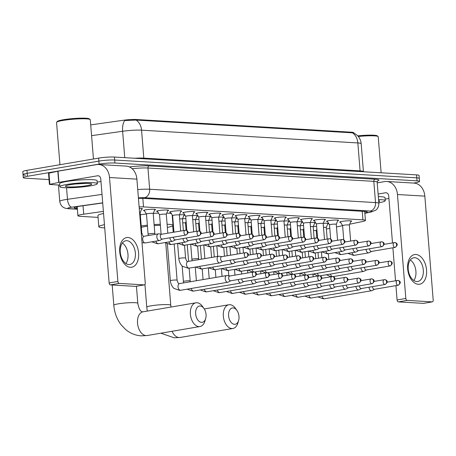 <?xml version="1.0" encoding="UTF-8"?>
<svg xmlns="http://www.w3.org/2000/svg" width="456" height="456" viewBox="0 0 456 456"><rect width="100%" height="100%" fill="white"/><g stroke="black" fill="none" stroke-linecap="round" stroke-linejoin="round"><path stroke-width="0.68" d="M340.626 222.385A6.019 0.673 -4.6 0 1 339.674 222.1A6.019 0.673 -4.6 0 1 341.897 221.399A6.019 0.673 -4.6 0 1 348.23 220.807A6.019 0.673 -4.6 0 1 351.673 221.137A6.019 0.673 -4.6 0 1 350.778 221.565M327.55 221.61A6.019 0.673 -4.6 0 1 326.599 221.331A6.019 0.673 -4.6 0 1 328.822 220.624A6.019 0.673 -4.6 0 1 335.154 220.037A6.019 0.673 -4.6 0 1 338.597 220.368A6.019 0.673 -4.6 0 1 337.708 220.795M314.475 220.841A6.019 0.673 -4.6 0 1 313.523 220.561A6.019 0.673 -4.6 0 1 315.746 219.855A6.019 0.673 -4.6 0 1 322.084 219.268A6.019 0.673 -4.6 0 1 325.521 219.592A6.019 0.673 -4.6 0 1 324.632 220.026M301.399 220.071A6.019 0.673 -4.6 0 1 300.453 219.786A6.019 0.673 -4.6 0 1 302.67 219.079A6.019 0.673 -4.6 0 1 309.008 218.492A6.019 0.673 -4.6 0 1 312.445 218.823A6.019 0.673 -4.6 0 1 311.556 219.25M288.323 219.296A6.019 0.673 -4.6 0 1 287.377 219.017A6.019 0.673 -4.6 0 1 289.6 218.31A6.019 0.673 -4.6 0 1 295.933 217.723A6.019 0.673 -4.6 0 1 299.37 218.053A6.019 0.673 -4.6 0 1 298.48 218.481M275.247 218.527A6.019 0.673 -4.6 0 1 274.301 218.247A6.019 0.673 -4.6 0 1 276.524 217.54A6.019 0.673 -4.6 0 1 282.857 216.948A6.019 0.673 -4.6 0 1 286.294 217.278A6.019 0.673 -4.6 0 1 285.405 217.711M262.171 217.757A6.019 0.673 -4.6 0 1 261.225 217.472A6.019 0.673 -4.6 0 1 263.448 216.765A6.019 0.673 -4.6 0 1 269.781 216.178A6.019 0.673 -4.6 0 1 273.224 216.509A6.019 0.673 -4.6 0 1 272.329 216.936M249.101 216.982A6.019 0.673 -4.6 0 1 248.149 216.703A6.019 0.673 -4.6 0 1 250.372 215.996A6.019 0.673 -4.6 0 1 256.705 215.409A6.019 0.673 -4.6 0 1 260.148 215.734A6.019 0.673 -4.6 0 1 259.253 216.167M236.026 216.212A6.019 0.673 -4.6 0 1 235.074 215.927A6.019 0.673 -4.6 0 1 237.297 215.226A6.019 0.673 -4.6 0 1 243.629 214.633A6.019 0.673 -4.6 0 1 247.072 214.964A6.019 0.673 -4.6 0 1 246.177 215.397M222.95 215.437A6.019 0.673 -4.6 0 1 221.998 215.158A6.019 0.673 -4.6 0 1 224.221 214.451A6.019 0.673 -4.6 0 1 230.554 213.864A6.019 0.673 -4.6 0 1 233.996 214.195A6.019 0.673 -4.6 0 1 233.101 214.622M209.874 214.668A6.019 0.673 -4.6 0 1 208.922 214.388A6.019 0.673 -4.6 0 1 211.145 213.682A6.019 0.673 -4.6 0 1 217.478 213.094A6.019 0.673 -4.6 0 1 220.921 213.419A6.019 0.673 -4.6 0 1 220.026 213.853M196.798 213.898A6.019 0.673 -4.6 0 1 195.846 213.613A6.019 0.673 -4.6 0 1 198.069 212.912A6.019 0.673 -4.6 0 1 204.402 212.319A6.019 0.673 -4.6 0 1 207.845 212.65A6.019 0.673 -4.6 0 1 206.95 213.077M183.722 213.123A6.019 0.673 -4.6 0 1 182.77 212.844A6.019 0.673 -4.6 0 1 184.993 212.137A6.019 0.673 -4.6 0 1 191.326 211.55A6.019 0.673 -4.6 0 1 194.769 211.88A6.019 0.673 -4.6 0 1 193.88 212.308M170.647 212.353A6.019 0.673 -4.6 0 1 169.695 212.074A6.019 0.673 -4.6 0 1 171.918 211.367A6.019 0.673 -4.6 0 1 178.256 210.775A6.019 0.673 -4.6 0 1 181.693 211.105A6.019 0.673 -4.6 0 1 180.804 211.538M157.571 211.584A6.019 0.673 -4.6 0 1 156.625 211.299A6.019 0.673 -4.6 0 1 158.842 210.592A6.019 0.673 -4.6 0 1 165.18 210.005A6.019 0.673 -4.6 0 1 168.617 210.336A6.019 0.673 -4.6 0 1 167.728 210.763M144.495 210.809A6.019 0.673 -4.6 0 1 143.549 210.529A6.019 0.673 -4.6 0 1 145.772 209.823A6.019 0.673 -4.6 0 1 152.105 209.236A6.019 0.673 -4.6 0 1 155.542 209.56A6.019 0.673 -4.6 0 1 154.652 209.994M139.257 208.455A6.019 0.673 -4.6 0 1 142.466 208.791A6.019 0.673 -4.6 0 1 141.577 209.224M323.287 223.332A6.019 0.673 -4.6 0 1 328.588 223.571A6.019 0.673 -4.6 0 1 327.699 223.999M310.211 222.556A6.019 0.673 -4.6 0 1 315.512 222.796A6.019 0.673 -4.6 0 1 314.623 223.229M297.135 221.787A6.019 0.673 -4.6 0 1 302.436 222.026A6.019 0.673 -4.6 0 1 301.547 222.46M284.06 221.012A6.019 0.673 -4.6 0 1 289.36 221.257A6.019 0.673 -4.6 0 1 288.471 221.684M270.984 220.242A6.019 0.673 -4.6 0 1 276.29 220.482A6.019 0.673 -4.6 0 1 275.395 220.915M257.908 219.473A6.019 0.673 -4.6 0 1 263.215 219.712A6.019 0.673 -4.6 0 1 262.32 220.14M244.832 218.698A6.019 0.673 -4.6 0 1 250.139 218.943A6.019 0.673 -4.6 0 1 249.244 219.37M231.756 217.928A6.019 0.673 -4.6 0 1 237.063 218.167A6.019 0.673 -4.6 0 1 236.168 218.601M218.68 217.159A6.019 0.673 -4.6 0 1 223.987 217.398A6.019 0.673 -4.6 0 1 223.092 217.825M205.61 216.383A6.019 0.673 -4.6 0 1 210.911 216.623A6.019 0.673 -4.6 0 1 210.016 217.056M192.535 215.614A6.019 0.673 -4.6 0 1 197.836 215.853A6.019 0.673 -4.6 0 1 196.946 216.286M179.459 214.839A6.019 0.673 -4.6 0 1 184.76 215.084A6.019 0.673 -4.6 0 1 183.871 215.511M313.295 226.489A6.401 0.712 -4.6 0 1 316.635 226.381M300.219 225.72A6.401 0.712 -4.6 0 1 303.559 225.612M287.143 224.945A6.401 0.712 -4.6 0 1 290.483 224.836M274.067 224.175A6.401 0.712 -4.6 0 1 277.408 224.067M260.992 223.4A6.401 0.712 -4.6 0 1 264.332 223.297M247.916 222.631A6.401 0.712 -4.6 0 1 251.262 222.522M234.84 221.861A6.401 0.712 -4.6 0 1 238.186 221.753M221.77 221.086A6.401 0.712 -4.6 0 1 225.11 220.983M208.694 220.316A6.401 0.712 -4.6 0 1 212.034 220.208M195.618 219.547A6.401 0.712 -4.6 0 1 198.958 219.439M182.542 218.772A6.401 0.712 -4.6 0 1 185.883 218.663M172.408 217.894A6.401 0.712 -4.6 0 1 172.807 217.894M103.387 211.396L83.71 214.183A11.286 1.26 175.4 0 0 82.08 214.434A11.286 1.26 175.4 0 0 77.913 215.756A11.286 1.26 175.4 0 0 80.421 216.343L98.069 217.387M353.617 132.867L353.605 132.719A10.157 1.134 175.4 0 0 351.348 132.194L136.287 119.5A10.157 1.134 175.4 0 0 123.508 120.241L90.704 124.887M349.712 224.198L362.68 221.496A11.286 1.26 175.4 0 0 365.433 220.436A11.286 1.26 175.4 0 0 362.925 219.855L143.515 206.904A11.286 1.26 175.4 0 0 139.131 206.881M326.382 229.003A11.286 1.26 175.4 0 0 328.468 228.627L329.808 228.348M336.488 226.957L342.604 225.68M316.572 229.949A11.286 1.26 175.4 0 0 316.92 229.932M172.721 221.787L173.12 221.815M185.689 222.556L186.196 222.585M198.765 223.326L199.272 223.355M211.835 224.095L212.348 224.13M224.911 224.871L225.424 224.899M237.986 225.64L238.499 225.669M251.062 226.415L251.575 226.444M264.138 227.185L264.651 227.213M277.214 227.954L277.727 227.989M290.29 228.73L290.803 228.758M303.365 229.499L303.873 229.528M49.014 179.567L25.787 178.199A11.286 1.26 -4.6 0 1 23.279 177.612A11.286 1.26 -4.6 0 1 27.445 176.29L99.112 164.086A11.286 1.26 -4.6 0 1 114.929 163.014L417.029 180.838L416.79 177.857A11.286 1.26 -4.6 0 1 419.298 178.444A11.286 1.26 -4.6 0 0 416.79 177.857L114.69 160.033L416.79 177.857L416.55 174.882A11.286 1.26 -4.6 0 1 419.058 175.463L419.537 181.425A11.286 1.26 -4.6 0 1 415.37 182.748L413.501 183.067M99.112 164.086L98.866 161.105A11.286 1.26 -4.6 0 1 114.69 160.033A11.286 1.26 -4.6 0 0 98.866 161.105L27.206 173.308L98.866 161.105L98.627 158.124A11.286 1.26 -4.6 0 1 114.45 157.052L416.55 174.882M25.547 175.218A11.286 1.26 -4.6 0 1 23.039 174.631A11.286 1.26 -4.6 0 1 27.206 173.308A11.286 1.26 -4.6 0 0 23.039 174.631L22.8 171.65A11.286 1.26 -4.6 0 1 26.967 170.327L98.627 158.124M352.397 132.838A13.161 10.237 93.4 0 1 357.84 142.939A15.042 1.676 175.4 0 1 361.18 143.714C360.884 140.494 359.607 137.729 357.344 135.426L353.856 132.935L352.397 132.838L136.11 120.076L124.75 120.549A13.161 6.241 -98.1 0 0 122.63 131.265L91.576 135.666M102.708 202.966L80.028 206.175A11.286 1.26 175.4 0 0 78.403 206.431A11.286 1.26 175.4 0 0 74.237 207.754A11.286 1.26 175.4 0 0 76.745 208.335L77.32 208.369M417.029 180.838A11.286 1.26 -4.6 0 1 419.537 181.425M364.84 213.026A11.286 1.26 175.4 0 0 367.337 212.023A11.286 1.26 175.4 0 0 364.828 211.441L143.497 198.377A11.286 1.26 175.4 0 0 138.447 198.383M130.365 267.301A15.042 9.308 -99.7 0 1 119.728 251.843A15.042 9.308 -99.7 0 1 127.971 237.496A15.042 9.308 -99.7 0 1 138.607 252.955A15.042 9.308 -99.7 0 1 130.365 267.301M126.865 240.705A12.038 7.444 80.3 0 0 125.799 240.762A12.038 7.444 80.3 0 0 120.355 253.034A12.038 7.444 80.3 0 0 128.78 264.554A12.038 7.444 80.3 0 0 129.84 264.491A12.038 7.444 80.3 0 0 135.289 252.225A12.038 7.444 80.3 0 0 126.865 240.705M59.707 185.107L49.408 184.429L48.507 173.251L57.815 171.228L96.666 164.605A15.042 11.702 93.4 0 1 98.752 164.491A15.042 11.702 93.4 0 1 109.52 177.526L117.882 281.472A1.881 1.163 80.3 0 0 119.215 283.404L110.472 284.892A1.881 1.163 -99.7 0 1 109.144 282.959L100.782 179.014A3.762 2.924 -86.6 0 0 98.091 175.754A3.762 2.924 -86.6 0 0 97.567 175.782L58.949 182.36L49.408 184.429M98.752 164.491L126.13 166.109A15.042 11.702 93.4 0 1 136.897 179.14L145.259 283.09A1.881 1.163 80.3 0 1 144.398 284.875A1.881 1.163 80.3 0 1 144.233 284.88L119.215 283.404M135.814 286.317A1.881 1.163 -99.7 0 1 135.654 286.362A1.881 1.163 -99.7 0 1 135.489 286.368L110.472 284.892M122.379 243.008A12.038 7.444 -99.7 0 1 125.873 263.511M100.981 181.482L97.196 182.126M59.953 164.713L56.55 122.453A16.923 1.887 -4.6 0 1 56.641 122.236L57.325 121.438A16.171 1.801 -4.6 0 1 63.213 119.751A16.171 1.801 -4.6 0 1 79.407 118.195A16.171 1.801 -4.6 0 1 89.365 118.862L90.168 119.54A16.923 1.887 -4.6 0 1 90.294 119.74L93.451 159.001M56.641 122.236A16.923 1.887 -4.6 0 1 62.803 120.469A16.923 1.887 -4.6 0 1 79.749 118.839A16.923 1.887 -4.6 0 1 90.168 119.54M90.379 185.877A18.804 2.098 -4.6 0 1 70.583 187.718A18.804 2.098 -4.6 0 1 59.833 186.686A18.804 2.098 -4.6 0 1 66.775 184.486A18.804 2.098 -4.6 0 1 86.572 182.645A18.804 2.098 -4.6 0 1 97.322 183.671A18.804 2.098 -4.6 0 1 90.379 185.877M59.833 186.686L59.593 183.705A18.804 2.098 -4.6 0 1 66.536 181.505A18.804 2.098 -4.6 0 1 86.332 179.664A18.804 2.098 -4.6 0 1 97.082 180.69L97.322 183.671M70.315 184.691A13.161 1.465 -4.6 0 1 83.499 183.426A13.161 1.465 -4.6 0 1 91.605 183.967A13.161 1.465 -4.6 0 1 86.839 185.666A13.161 1.465 -4.6 0 1 72.327 186.971A13.161 1.465 -4.6 0 1 65.527 186.065A13.161 1.465 -4.6 0 1 70.315 184.691M75.354 184.007L85.283 183.409M201.506 322.369A8.276 5.119 80.3 0 0 205.679 318.527A8.276 5.119 80.3 0 0 203.963 308.467A8.276 5.119 80.3 0 0 200.19 305.976A8.276 5.119 80.3 0 0 195.658 313.865A8.276 5.119 80.3 0 0 201.506 322.369M205.679 318.527L204.961 321.001A12.038 7.444 -99.7 0 1 199.956 326.536A12.038 7.444 -99.7 0 1 198.896 326.593A12.038 7.444 -99.7 0 1 190.471 315.073A12.038 7.444 -99.7 0 1 195.915 302.807A12.038 7.444 -99.7 0 1 196.975 302.75A12.038 7.444 -99.7 0 1 202.47 306.369L203.963 308.467M104.709 227.875A20.685 2.308 -4.6 0 1 98.821 226.746A20.685 2.308 -4.6 0 1 104.452 224.688M98.821 226.746L97.92 215.568A20.685 2.308 -4.6 0 1 103.558 213.511M234.458 324.313A8.276 5.119 80.3 0 0 238.625 320.471A8.276 5.119 80.3 0 0 236.915 310.411A8.276 5.119 80.3 0 0 233.136 307.92A8.276 5.119 80.3 0 0 228.604 315.808A8.276 5.119 80.3 0 0 234.458 324.313M238.625 320.471L237.907 322.945A12.038 7.444 -99.7 0 1 232.902 328.48A12.038 7.444 -99.7 0 1 231.842 328.537A12.038 7.444 -99.7 0 1 223.417 317.017A12.038 7.444 -99.7 0 1 228.861 304.75A12.038 7.444 -99.7 0 1 229.927 304.693A12.038 7.444 -99.7 0 1 235.416 308.313L236.915 310.411M147.448 226.199A12.038 1.339 175.4 0 0 144.837 226.586A12.038 1.339 175.4 0 0 141.326 227.39M160.398 225.389A12.038 1.339 175.4 0 0 154.191 225.555M141.212 225.976A20.685 2.308 -4.6 0 1 147.368 225.184M154.111 224.586A20.685 2.308 -4.6 0 1 160.307 224.266M167.095 224.238A20.685 2.308 -4.6 0 1 173.006 225.372A20.685 2.308 -4.6 0 1 167.352 227.43M140.311 214.799A20.685 2.308 -4.6 0 1 146.444 214.012M153.262 213.408A20.685 2.308 -4.6 0 1 158.511 213.123M166.782 213.089A20.685 2.308 -4.6 0 1 171.462 213.693M229.955 275.96L227.156 275.549A3.386 2.092 80.3 0 0 227.037 275.538A3.386 2.092 80.3 0 0 226.74 275.555A3.386 2.092 80.3 0 0 225.184 278.764A3.386 2.092 80.3 0 0 227.578 282.247A3.386 2.092 80.3 0 0 227.875 282.23A3.386 2.092 80.3 0 0 228.268 282.093L230.776 280.782M230.023 275.977A2.445 1.51 80.3 0 0 229.807 275.988A2.445 1.51 80.3 0 0 228.684 278.302A2.445 1.51 80.3 0 0 230.417 280.816A2.445 1.51 80.3 0 0 230.628 280.805A2.445 1.51 80.3 0 0 230.839 280.748M238.254 279.505A3.386 2.092 80.3 0 0 238.26 279.539A3.386 2.092 80.3 0 0 240.654 283.016A3.386 2.092 80.3 0 0 240.95 282.999A3.386 2.092 80.3 0 0 241.344 282.868L243.852 281.551M241.748 278.912A2.445 1.51 80.3 0 0 241.76 279.078A2.445 1.51 80.3 0 0 243.493 281.591A2.445 1.51 80.3 0 0 243.703 281.58A2.445 1.51 80.3 0 0 243.914 281.517M186.111 221.513L185.501 223.007A3.386 0.376 175.4 0 0 185.501 222.995A3.386 0.376 175.4 0 0 182.742 222.847M251.33 280.28A3.386 2.092 80.3 0 0 251.336 280.309A3.386 2.092 80.3 0 0 253.73 283.786A3.386 2.092 80.3 0 0 254.026 283.774A3.386 2.092 80.3 0 0 254.419 283.638L256.927 282.321M254.824 279.682A2.445 1.51 80.3 0 0 254.836 279.847A2.445 1.51 80.3 0 0 256.563 282.361A2.445 1.51 80.3 0 0 256.779 282.349A2.445 1.51 80.3 0 0 256.99 282.287M199.186 222.283L198.577 223.776A3.386 0.376 175.4 0 0 198.577 223.765A3.386 0.376 175.4 0 0 195.818 223.617M264.406 281.05A3.386 2.092 80.3 0 0 264.406 281.084A3.386 2.092 80.3 0 0 266.8 284.561A3.386 2.092 80.3 0 0 267.102 284.544A3.386 2.092 80.3 0 0 267.495 284.407L270.003 283.096M267.9 280.457A2.445 1.51 80.3 0 0 267.911 280.622A2.445 1.51 80.3 0 0 269.638 283.13A2.445 1.51 80.3 0 0 269.855 283.119A2.445 1.51 80.3 0 0 270.066 283.062M212.262 223.052L211.652 224.551A3.386 0.376 175.4 0 0 211.652 224.54A3.386 0.376 175.4 0 0 208.894 224.386M277.482 281.819A3.386 2.092 80.3 0 0 277.482 281.854A3.386 2.092 80.3 0 0 279.876 285.331A3.386 2.092 80.3 0 0 280.178 285.313A3.386 2.092 80.3 0 0 280.571 285.182L283.079 283.866M280.976 281.227A2.445 1.51 80.3 0 0 280.987 281.392A2.445 1.51 80.3 0 0 282.714 283.906A2.445 1.51 80.3 0 0 282.931 283.894A2.445 1.51 80.3 0 0 283.136 283.831M225.338 223.828L224.728 225.321A3.386 0.376 175.4 0 0 224.728 225.31A3.386 0.376 175.4 0 0 221.969 225.161M290.557 282.595A3.386 2.092 80.3 0 0 290.557 282.623A3.386 2.092 80.3 0 0 292.952 286.106A3.386 2.092 80.3 0 0 293.254 286.089A3.386 2.092 80.3 0 0 293.647 285.952L296.155 284.641M294.052 281.996A2.445 1.51 80.3 0 0 294.063 282.161A2.445 1.51 80.3 0 0 295.79 284.675A2.445 1.51 80.3 0 0 296.007 284.664A2.445 1.51 80.3 0 0 296.212 284.601M238.414 224.597L237.804 226.09A3.386 0.376 175.4 0 0 237.804 226.079A3.386 0.376 175.4 0 0 235.045 225.931M303.633 283.364A3.386 2.092 80.3 0 0 303.633 283.398A3.386 2.092 80.3 0 0 306.027 286.875A3.386 2.092 80.3 0 0 306.329 286.858A3.386 2.092 80.3 0 0 306.723 286.721L309.231 285.41M307.127 282.771A2.445 1.51 80.3 0 0 307.139 282.937A2.445 1.51 80.3 0 0 308.866 285.445A2.445 1.51 80.3 0 0 309.082 285.433A2.445 1.51 80.3 0 0 309.288 285.376M250.874 226.877A3.386 0.376 175.4 0 0 250.88 226.854A3.386 0.376 175.4 0 0 248.121 226.706M316.709 284.139A3.386 2.092 80.3 0 0 316.709 284.168A3.386 2.092 80.3 0 0 319.103 287.645A3.386 2.092 80.3 0 0 319.399 287.628A3.386 2.092 80.3 0 0 319.798 287.497L322.306 286.18M320.203 283.541A2.445 1.51 80.3 0 0 320.215 283.706A2.445 1.51 80.3 0 0 321.942 286.22A2.445 1.51 80.3 0 0 322.158 286.208A2.445 1.51 80.3 0 0 322.363 286.146M263.95 227.647A3.386 0.376 175.4 0 0 263.956 227.624A3.386 0.376 175.4 0 0 261.197 227.476M329.785 284.909A3.386 2.092 80.3 0 0 329.785 284.937A3.386 2.092 80.3 0 0 332.179 288.42A3.386 2.092 80.3 0 0 332.475 288.403A3.386 2.092 80.3 0 0 332.874 288.266L335.382 286.955M333.279 284.31A2.445 1.51 80.3 0 0 333.29 284.476A2.445 1.51 80.3 0 0 335.017 286.989A2.445 1.51 80.3 0 0 335.234 286.978A2.445 1.51 80.3 0 0 335.439 286.921M277.026 228.416A3.386 0.376 175.4 0 0 277.031 228.399A3.386 0.376 175.4 0 0 274.273 228.245M342.855 285.678A3.386 2.092 80.3 0 0 342.861 285.712A3.386 2.092 80.3 0 0 345.255 289.19A3.386 2.092 80.3 0 0 345.551 289.172A3.386 2.092 80.3 0 0 345.95 289.041L348.458 287.725M346.355 285.085A2.445 1.51 80.3 0 0 346.36 285.251A2.445 1.51 80.3 0 0 348.093 287.764A2.445 1.51 80.3 0 0 348.31 287.753A2.445 1.51 80.3 0 0 348.515 287.69M290.101 229.191A3.386 0.376 175.4 0 0 290.107 229.168A3.386 0.376 175.4 0 0 287.348 229.02M355.931 286.453A3.386 2.092 80.3 0 0 355.937 286.482A3.386 2.092 80.3 0 0 358.33 289.959A3.386 2.092 80.3 0 0 358.627 289.948A3.386 2.092 80.3 0 0 359.026 289.811L361.534 288.494M359.431 285.855A2.445 1.51 80.3 0 0 359.436 286.02A2.445 1.51 80.3 0 0 361.169 288.534A2.445 1.51 80.3 0 0 361.386 288.523A2.445 1.51 80.3 0 0 361.591 288.46M303.177 229.961A3.386 0.376 175.4 0 0 303.183 229.938A3.386 0.376 175.4 0 0 300.424 229.79M369.007 287.223A3.386 2.092 80.3 0 0 369.012 287.251A3.386 2.092 80.3 0 0 371.406 290.734A3.386 2.092 80.3 0 0 371.703 290.717A3.386 2.092 80.3 0 0 372.096 290.58L374.604 289.269M372.506 286.63A2.445 1.51 80.3 0 0 372.512 286.795A2.445 1.51 80.3 0 0 374.245 289.303A2.445 1.51 80.3 0 0 374.456 289.292A2.445 1.51 80.3 0 0 374.667 289.235M316.253 230.73A3.386 0.376 175.4 0 0 316.253 230.713A3.386 0.376 175.4 0 0 313.494 230.559M221.895 256.648L219.097 256.238A3.386 2.092 80.3 0 0 218.977 256.226A3.386 2.092 80.3 0 0 218.68 256.243A3.386 2.092 80.3 0 0 217.124 259.453A3.386 2.092 80.3 0 0 219.518 262.935A3.386 2.092 80.3 0 0 219.815 262.918A3.386 2.092 80.3 0 0 220.208 262.781L222.716 261.47M221.964 256.66A2.445 1.51 80.3 0 0 221.747 256.671A2.445 1.51 80.3 0 0 220.624 258.991A2.445 1.51 80.3 0 0 222.357 261.505A2.445 1.51 80.3 0 0 222.568 261.493A2.445 1.51 80.3 0 0 222.779 261.43M182.434 219.04A3.386 0.376 175.4 0 0 182.434 219.017A3.386 0.376 175.4 0 0 179.675 218.869M230.195 260.194A3.386 2.092 80.3 0 0 230.195 260.228A3.386 2.092 80.3 0 0 232.588 263.705A3.386 2.092 80.3 0 0 232.891 263.688A3.386 2.092 80.3 0 0 233.284 263.557L235.792 262.24M233.689 259.601A2.445 1.51 80.3 0 0 233.7 259.766A2.445 1.51 80.3 0 0 235.427 262.274A2.445 1.51 80.3 0 0 235.644 262.263A2.445 1.51 80.3 0 0 235.855 262.206M195.51 219.815A3.386 0.376 175.4 0 0 195.51 219.792A3.386 0.376 175.4 0 0 192.751 219.644M243.27 260.969A3.386 2.092 80.3 0 0 243.27 260.997A3.386 2.092 80.3 0 0 245.664 264.474A3.386 2.092 80.3 0 0 245.966 264.457A3.386 2.092 80.3 0 0 246.36 264.326L248.868 263.009M246.764 260.37A2.445 1.51 80.3 0 0 246.776 260.536A2.445 1.51 80.3 0 0 248.503 263.049A2.445 1.51 80.3 0 0 248.719 263.038A2.445 1.51 80.3 0 0 248.93 262.975M208.586 220.584A3.386 0.376 175.4 0 0 208.586 220.561A3.386 0.376 175.4 0 0 205.827 220.413M256.346 261.738A3.386 2.092 80.3 0 0 256.346 261.767A3.386 2.092 80.3 0 0 258.74 265.25A3.386 2.092 80.3 0 0 259.042 265.232A3.386 2.092 80.3 0 0 259.435 265.096L261.943 263.785M259.84 261.14A2.445 1.51 80.3 0 0 259.852 261.305A2.445 1.51 80.3 0 0 261.579 263.819A2.445 1.51 80.3 0 0 261.795 263.807A2.445 1.51 80.3 0 0 262 263.75M221.656 221.354A3.386 0.376 175.4 0 0 221.662 221.337A3.386 0.376 175.4 0 0 218.903 221.183M269.422 262.508A3.386 2.092 80.3 0 0 269.422 262.542A3.386 2.092 80.3 0 0 271.816 266.019A3.386 2.092 80.3 0 0 272.118 266.002A3.386 2.092 80.3 0 0 272.511 265.871L275.019 264.554M272.916 261.915A2.445 1.51 80.3 0 0 272.927 262.08A2.445 1.51 80.3 0 0 274.654 264.594A2.445 1.51 80.3 0 0 274.871 264.583A2.445 1.51 80.3 0 0 275.076 264.52M236.442 217.928L234.737 222.118A3.386 0.376 175.4 0 0 234.737 222.106A3.386 0.376 175.4 0 0 231.979 221.958M282.498 263.283A3.386 2.092 80.3 0 0 282.498 263.311A3.386 2.092 80.3 0 0 284.892 266.788A3.386 2.092 80.3 0 0 285.194 266.777A3.386 2.092 80.3 0 0 285.587 266.64L288.095 265.324M285.992 262.685A2.445 1.51 80.3 0 0 286.003 262.85A2.445 1.51 80.3 0 0 287.73 265.363A2.445 1.51 80.3 0 0 287.947 265.352A2.445 1.51 80.3 0 0 288.152 265.289M249.517 218.698L247.813 222.887A3.386 0.376 175.4 0 0 247.813 222.876A3.386 0.376 175.4 0 0 245.054 222.727M295.573 264.052A3.386 2.092 80.3 0 0 295.573 264.087A3.386 2.092 80.3 0 0 297.967 267.564A3.386 2.092 80.3 0 0 298.264 267.547A3.386 2.092 80.3 0 0 298.663 267.41L301.171 266.099M299.068 263.46A2.445 1.51 80.3 0 0 299.079 263.625A2.445 1.51 80.3 0 0 300.806 266.133A2.445 1.51 80.3 0 0 301.023 266.122A2.445 1.51 80.3 0 0 301.228 266.065M262.593 219.467L260.889 223.657A3.386 0.376 175.4 0 0 260.889 223.651A3.386 0.376 175.4 0 0 258.13 223.497M308.649 264.822A3.386 2.092 80.3 0 0 308.649 264.856A3.386 2.092 80.3 0 0 311.043 268.333A3.386 2.092 80.3 0 0 311.34 268.316A3.386 2.092 80.3 0 0 311.739 268.185L314.247 266.868M312.143 264.229A2.445 1.51 80.3 0 0 312.155 264.394A2.445 1.51 80.3 0 0 313.882 266.908A2.445 1.51 80.3 0 0 314.098 266.897A2.445 1.51 80.3 0 0 314.304 266.834M275.669 220.242L273.965 224.432A3.386 0.376 175.4 0 0 273.965 224.42A3.386 0.376 175.4 0 0 271.206 224.272M321.719 265.597A3.386 2.092 80.3 0 0 321.725 265.626A3.386 2.092 80.3 0 0 324.119 269.108A3.386 2.092 80.3 0 0 324.415 269.091A3.386 2.092 80.3 0 0 324.815 268.954L327.322 267.643M325.219 264.999A2.445 1.51 80.3 0 0 325.225 265.164A2.445 1.51 80.3 0 0 326.958 267.678A2.445 1.51 80.3 0 0 327.174 267.666A2.445 1.51 80.3 0 0 327.38 267.604M287.035 225.213A3.386 0.376 175.4 0 0 287.041 225.19A3.386 0.376 175.4 0 0 284.282 225.042M334.795 266.367A3.386 2.092 80.3 0 0 334.801 266.401A3.386 2.092 80.3 0 0 337.195 269.878A3.386 2.092 80.3 0 0 337.491 269.861A3.386 2.092 80.3 0 0 337.885 269.724L340.398 268.413M338.295 265.774A2.445 1.51 80.3 0 0 338.301 265.939A2.445 1.51 80.3 0 0 340.033 268.447A2.445 1.51 80.3 0 0 340.25 268.436A2.445 1.51 80.3 0 0 340.455 268.379M301.821 221.787L300.116 225.976A3.386 0.376 175.4 0 0 300.116 225.965A3.386 0.376 175.4 0 0 297.358 225.811M347.871 267.142A3.386 2.092 80.3 0 0 347.877 267.17A3.386 2.092 80.3 0 0 350.271 270.647A3.386 2.092 80.3 0 0 350.567 270.63A3.386 2.092 80.3 0 0 350.96 270.499L353.468 269.183M351.371 266.543A2.445 1.51 80.3 0 0 351.377 266.709A2.445 1.51 80.3 0 0 353.109 269.222A2.445 1.51 80.3 0 0 353.32 269.211A2.445 1.51 80.3 0 0 353.531 269.148M314.897 222.556L313.192 226.746A3.386 0.376 175.4 0 0 313.187 226.735A3.386 0.376 175.4 0 0 310.428 226.586M360.947 267.911A3.386 2.092 80.3 0 0 360.952 267.94A3.386 2.092 80.3 0 0 363.346 271.423A3.386 2.092 80.3 0 0 363.643 271.405A3.386 2.092 80.3 0 0 364.036 271.269L366.544 269.958M364.441 267.313A2.445 1.51 80.3 0 0 364.452 267.478A2.445 1.51 80.3 0 0 366.185 269.992A2.445 1.51 80.3 0 0 366.396 269.98A2.445 1.51 80.3 0 0 366.607 269.923M327.972 223.326L326.268 227.515A3.386 0.376 175.4 0 0 326.262 227.504A3.386 0.376 175.4 0 0 323.503 227.356M161.623 234.236L158.819 233.825A3.386 2.092 80.3 0 0 158.699 233.814A3.386 2.092 80.3 0 0 158.403 233.831A3.386 2.092 80.3 0 0 156.847 237.04A3.386 2.092 80.3 0 0 159.241 240.517A3.386 2.092 80.3 0 0 159.543 240.506A3.386 2.092 80.3 0 0 159.936 240.369L162.444 239.052M161.692 234.247A2.445 1.51 80.3 0 0 161.475 234.259A2.445 1.51 80.3 0 0 160.352 236.578A2.445 1.51 80.3 0 0 162.079 239.092A2.445 1.51 80.3 0 0 162.296 239.081A2.445 1.51 80.3 0 0 162.501 239.018M141.85 208.552L140.146 212.741A3.386 0.376 175.4 0 0 140.146 212.73A3.386 0.376 175.4 0 0 139.587 212.57M418.306 284.293A15.042 9.308 -99.7 0 1 407.664 268.835A15.042 9.308 -99.7 0 1 415.906 254.488A15.042 9.308 -99.7 0 1 426.548 269.946A15.042 9.308 -99.7 0 1 418.306 284.293M414.8 257.697A12.038 7.444 80.3 0 0 413.74 257.754A12.038 7.444 80.3 0 0 408.297 270.026A12.038 7.444 80.3 0 0 416.721 281.546A12.038 7.444 80.3 0 0 417.781 281.483A12.038 7.444 80.3 0 0 423.225 269.217A12.038 7.444 80.3 0 0 414.8 257.697M377.22 182.856L384.607 181.602A15.042 11.702 93.4 0 1 386.694 181.482A15.042 11.702 93.4 0 1 397.461 194.518L405.823 298.463A1.881 1.163 80.3 0 0 407.151 300.396L398.413 301.883A1.881 1.163 -99.7 0 1 397.085 299.951L395.933 285.638M386.694 181.482L414.071 183.101A15.042 11.702 93.4 0 1 424.838 196.131L433.2 300.082A1.881 1.163 80.3 0 1 432.334 301.866A1.881 1.163 80.3 0 1 432.168 301.872L407.151 300.396M423.755 303.308A1.881 1.163 -99.7 0 1 423.595 303.354A1.881 1.163 -99.7 0 1 423.43 303.36L398.413 301.883M410.32 260A12.038 7.444 -99.7 0 1 413.809 280.503M395.534 280.742L392.884 247.785M392.491 242.888L388.717 196.006A3.762 2.924 -86.6 0 0 386.027 192.745A3.762 2.924 -86.6 0 0 385.508 192.774L378.121 194.034M388.917 198.474L385.138 199.118M378.651 200.646A13.161 1.465 -4.6 0 1 379.54 200.959A13.161 1.465 -4.6 0 1 378.742 201.734M378.571 199.603A18.804 2.098 -4.6 0 1 385.263 200.663A18.804 2.098 -4.6 0 1 378.822 202.783M378.326 196.621A18.804 2.098 -4.6 0 1 385.024 197.682L385.263 200.663M358.285 136.475A16.923 1.887 -4.6 0 1 378.109 136.532A16.923 1.887 -4.6 0 1 378.229 136.732L381.13 172.79M357.76 135.859A16.171 1.801 -4.6 0 1 377.306 135.854L378.109 136.532M154.926 209.321L153.222 213.511A3.386 0.376 175.4 0 0 153.222 213.499A3.386 0.376 175.4 0 0 151.284 213.317A3.386 0.376 175.4 0 0 147.721 213.647A3.386 0.376 175.4 0 0 146.473 214.041A3.386 0.376 175.4 0 0 146.479 214.063M169.923 237.781A3.386 2.092 80.3 0 0 169.923 237.81A3.386 2.092 80.3 0 0 172.317 241.292A3.386 2.092 80.3 0 0 172.613 241.275A3.386 2.092 80.3 0 0 173.012 241.138L175.52 239.827M173.417 237.188A2.445 1.51 80.3 0 0 173.428 237.354A2.445 1.51 80.3 0 0 175.155 239.862A2.445 1.51 80.3 0 0 175.372 239.85A2.445 1.51 80.3 0 0 175.577 239.793M168.002 210.091L166.297 214.28A3.386 0.376 175.4 0 0 166.292 214.274A3.386 0.376 175.4 0 0 164.359 214.086A3.386 0.376 175.4 0 0 160.797 214.417A3.386 0.376 175.4 0 0 159.549 214.816A3.386 0.376 175.4 0 0 159.554 214.833L157.195 210.963M182.998 238.551A3.386 2.092 80.3 0 0 182.998 238.585A3.386 2.092 80.3 0 0 185.392 242.062A3.386 2.092 80.3 0 0 185.689 242.045A3.386 2.092 80.3 0 0 186.088 241.914L188.596 240.597M186.493 237.958A2.445 1.51 80.3 0 0 186.504 238.123A2.445 1.51 80.3 0 0 188.231 240.637A2.445 1.51 80.3 0 0 188.448 240.625A2.445 1.51 80.3 0 0 188.653 240.563M181.078 210.866L179.373 215.055A3.386 0.376 175.4 0 0 179.368 215.044A3.386 0.376 175.4 0 0 177.435 214.856A3.386 0.376 175.4 0 0 173.873 215.192A3.386 0.376 175.4 0 0 172.619 215.585A3.386 0.376 175.4 0 0 172.63 215.608L170.27 211.732M196.069 239.326A3.386 2.092 80.3 0 0 196.074 239.354A3.386 2.092 80.3 0 0 198.468 242.831A3.386 2.092 80.3 0 0 198.765 242.82A3.386 2.092 80.3 0 0 199.164 242.683L201.672 241.372M199.568 238.727A2.445 1.51 80.3 0 0 199.574 238.893A2.445 1.51 80.3 0 0 201.307 241.406A2.445 1.51 80.3 0 0 201.523 241.395A2.445 1.51 80.3 0 0 201.729 241.332M194.153 211.635L192.443 215.825A3.386 0.376 175.4 0 0 192.443 215.813A3.386 0.376 175.4 0 0 190.511 215.631A3.386 0.376 175.4 0 0 186.949 215.962A3.386 0.376 175.4 0 0 185.695 216.361A3.386 0.376 175.4 0 0 185.706 216.378L183.346 212.507M209.144 240.095A3.386 2.092 80.3 0 0 209.15 240.13A3.386 2.092 80.3 0 0 211.544 243.607A3.386 2.092 80.3 0 0 211.84 243.589A3.386 2.092 80.3 0 0 212.239 243.453L214.747 242.142M212.644 239.503A2.445 1.51 80.3 0 0 212.65 239.668A2.445 1.51 80.3 0 0 214.383 242.176A2.445 1.51 80.3 0 0 214.599 242.165A2.445 1.51 80.3 0 0 214.804 242.107M207.229 212.405L205.519 216.594A3.386 0.376 175.4 0 0 205.519 216.589A3.386 0.376 175.4 0 0 203.587 216.4A3.386 0.376 175.4 0 0 200.024 216.731A3.386 0.376 175.4 0 0 198.77 217.13A3.386 0.376 175.4 0 0 198.782 217.153M222.22 240.865A3.386 2.092 80.3 0 0 222.226 240.899A3.386 2.092 80.3 0 0 224.62 244.376A3.386 2.092 80.3 0 0 224.916 244.359A3.386 2.092 80.3 0 0 225.31 244.228L227.818 242.911M225.72 240.272A2.445 1.51 80.3 0 0 225.726 240.437A2.445 1.51 80.3 0 0 227.458 242.951A2.445 1.51 80.3 0 0 227.669 242.94A2.445 1.51 80.3 0 0 227.88 242.877M220.299 213.18L218.595 217.369A3.386 0.376 175.4 0 0 218.595 217.358A3.386 0.376 175.4 0 0 216.663 217.176A3.386 0.376 175.4 0 0 213.1 217.506A3.386 0.376 175.4 0 0 211.846 217.9A3.386 0.376 175.4 0 0 211.852 217.922L209.498 214.046M235.296 241.64A3.386 2.092 80.3 0 0 235.302 241.669A3.386 2.092 80.3 0 0 237.696 245.151A3.386 2.092 80.3 0 0 237.992 245.134A3.386 2.092 80.3 0 0 238.385 244.997L240.893 243.686M238.796 241.042A2.445 1.51 80.3 0 0 238.801 241.207A2.445 1.51 80.3 0 0 240.534 243.721A2.445 1.51 80.3 0 0 240.745 243.709A2.445 1.51 80.3 0 0 240.956 243.646M233.375 213.95L231.671 218.139A3.386 0.376 175.4 0 0 231.671 218.128A3.386 0.376 175.4 0 0 229.733 217.945A3.386 0.376 175.4 0 0 226.17 218.276A3.386 0.376 175.4 0 0 224.922 218.675A3.386 0.376 175.4 0 0 224.928 218.692L222.568 214.822M248.372 242.41A3.386 2.092 80.3 0 0 248.377 242.444A3.386 2.092 80.3 0 0 250.771 245.921A3.386 2.092 80.3 0 0 251.068 245.904A3.386 2.092 80.3 0 0 251.461 245.773L253.969 244.456M251.866 241.817A2.445 1.51 80.3 0 0 251.877 241.982A2.445 1.51 80.3 0 0 253.604 244.49A2.445 1.51 80.3 0 0 253.821 244.479A2.445 1.51 80.3 0 0 254.032 244.422M244.741 218.926A3.386 0.376 175.4 0 0 244.747 218.903A3.386 0.376 175.4 0 0 242.809 218.715A3.386 0.376 175.4 0 0 239.246 219.045A3.386 0.376 175.4 0 0 237.998 219.444A3.386 0.376 175.4 0 0 238.003 219.467M261.448 243.185A3.386 2.092 80.3 0 0 261.448 243.213A3.386 2.092 80.3 0 0 263.842 246.69A3.386 2.092 80.3 0 0 264.144 246.673A3.386 2.092 80.3 0 0 264.537 246.542L267.045 245.225M264.942 242.586A2.445 1.51 80.3 0 0 264.953 242.752A2.445 1.51 80.3 0 0 266.68 245.265A2.445 1.51 80.3 0 0 266.897 245.254A2.445 1.51 80.3 0 0 267.108 245.191M257.817 219.695A3.386 0.376 175.4 0 0 257.822 219.672A3.386 0.376 175.4 0 0 255.884 219.49A3.386 0.376 175.4 0 0 252.322 219.82A3.386 0.376 175.4 0 0 251.074 220.214A3.386 0.376 175.4 0 0 251.079 220.237M274.523 243.954A3.386 2.092 80.3 0 0 274.523 243.983A3.386 2.092 80.3 0 0 276.917 247.465A3.386 2.092 80.3 0 0 277.219 247.448A3.386 2.092 80.3 0 0 277.613 247.312L280.121 246.001M278.017 243.356A2.445 1.51 80.3 0 0 278.029 243.521A2.445 1.51 80.3 0 0 279.756 246.035A2.445 1.51 80.3 0 0 279.973 246.023A2.445 1.51 80.3 0 0 280.178 245.966M270.892 220.465A3.386 0.376 175.4 0 0 270.898 220.442A3.386 0.376 175.4 0 0 268.96 220.259A3.386 0.376 175.4 0 0 265.398 220.59A3.386 0.376 175.4 0 0 264.149 220.989A3.386 0.376 175.4 0 0 264.155 221.006M287.599 244.724A3.386 2.092 80.3 0 0 287.599 244.758A3.386 2.092 80.3 0 0 289.993 248.235A3.386 2.092 80.3 0 0 290.295 248.218A3.386 2.092 80.3 0 0 290.689 248.087L293.197 246.77M291.093 244.131A2.445 1.51 80.3 0 0 291.105 244.296A2.445 1.51 80.3 0 0 292.832 246.81A2.445 1.51 80.3 0 0 293.048 246.799A2.445 1.51 80.3 0 0 293.254 246.736M283.968 221.24A3.386 0.376 175.4 0 0 283.974 221.217A3.386 0.376 175.4 0 0 282.036 221.029A3.386 0.376 175.4 0 0 278.474 221.359A3.386 0.376 175.4 0 0 277.225 221.758A3.386 0.376 175.4 0 0 277.231 221.781M300.675 245.499A3.386 2.092 80.3 0 0 300.675 245.527A3.386 2.092 80.3 0 0 303.069 249.004A3.386 2.092 80.3 0 0 303.371 248.993A3.386 2.092 80.3 0 0 303.764 248.856L306.272 247.54M304.169 244.9A2.445 1.51 80.3 0 0 304.18 245.066A2.445 1.51 80.3 0 0 305.908 247.579A2.445 1.51 80.3 0 0 306.124 247.568A2.445 1.51 80.3 0 0 306.329 247.505M297.044 222.009A3.386 0.376 175.4 0 0 297.05 221.986A3.386 0.376 175.4 0 0 295.112 221.804A3.386 0.376 175.4 0 0 291.549 222.135A3.386 0.376 175.4 0 0 290.301 222.528A3.386 0.376 175.4 0 0 290.307 222.551M313.751 246.268A3.386 2.092 80.3 0 0 313.751 246.303A3.386 2.092 80.3 0 0 316.145 249.78A3.386 2.092 80.3 0 0 316.441 249.763A3.386 2.092 80.3 0 0 316.84 249.626L319.348 248.315M317.245 245.676A2.445 1.51 80.3 0 0 317.256 245.841A2.445 1.51 80.3 0 0 318.983 248.349A2.445 1.51 80.3 0 0 319.2 248.338A2.445 1.51 80.3 0 0 319.405 248.281M310.12 222.779A3.386 0.376 175.4 0 0 310.12 222.762A3.386 0.376 175.4 0 0 308.188 222.574A3.386 0.376 175.4 0 0 304.625 222.904A3.386 0.376 175.4 0 0 303.377 223.303A3.386 0.376 175.4 0 0 303.382 223.32L301.023 219.45M326.827 247.038A3.386 2.092 80.3 0 0 326.827 247.072A3.386 2.092 80.3 0 0 329.221 250.549A3.386 2.092 80.3 0 0 329.517 250.532A3.386 2.092 80.3 0 0 329.916 250.401L332.424 249.084M330.321 246.445A2.445 1.51 80.3 0 0 330.332 246.61A2.445 1.51 80.3 0 0 332.059 249.124A2.445 1.51 80.3 0 0 332.276 249.113A2.445 1.51 80.3 0 0 332.481 249.05M324.906 219.353L323.201 223.543A3.386 0.376 175.4 0 0 323.196 223.531A3.386 0.376 175.4 0 0 321.263 223.343A3.386 0.376 175.4 0 0 317.701 223.679A3.386 0.376 175.4 0 0 316.447 224.073A3.386 0.376 175.4 0 0 316.458 224.095L314.098 220.219M339.897 247.813A3.386 2.092 80.3 0 0 339.902 247.842A3.386 2.092 80.3 0 0 342.296 251.324A3.386 2.092 80.3 0 0 342.593 251.307A3.386 2.092 80.3 0 0 342.992 251.17L345.5 249.859M343.397 247.215A2.445 1.51 80.3 0 0 343.402 247.38A2.445 1.51 80.3 0 0 345.135 249.894A2.445 1.51 80.3 0 0 345.352 249.882A2.445 1.51 80.3 0 0 345.557 249.82M337.981 220.123L336.272 224.312A3.386 0.376 175.4 0 0 336.272 224.301A3.386 0.376 175.4 0 0 334.339 224.118A3.386 0.376 175.4 0 0 330.777 224.449A3.386 0.376 175.4 0 0 329.523 224.848A3.386 0.376 175.4 0 0 329.534 224.865M352.972 248.583A3.386 2.092 80.3 0 0 352.978 248.617A3.386 2.092 80.3 0 0 355.372 252.094A3.386 2.092 80.3 0 0 355.669 252.077A3.386 2.092 80.3 0 0 356.068 251.94L358.576 250.629M356.472 247.99A2.445 1.51 80.3 0 0 356.478 248.155A2.445 1.51 80.3 0 0 358.211 250.663A2.445 1.51 80.3 0 0 358.427 250.652A2.445 1.51 80.3 0 0 358.633 250.595M351.057 220.892L349.347 225.087A3.386 0.376 175.4 0 0 349.347 225.076A3.386 0.376 175.4 0 0 347.415 224.888A3.386 0.376 175.4 0 0 343.852 225.218A3.386 0.376 175.4 0 0 342.598 225.617A3.386 0.376 175.4 0 0 342.61 225.64L340.25 221.764M366.048 249.358A3.386 2.092 80.3 0 0 366.054 249.386A3.386 2.092 80.3 0 0 368.448 252.863A3.386 2.092 80.3 0 0 368.744 252.846A3.386 2.092 80.3 0 0 369.138 252.715L371.646 251.398M369.548 248.759A2.445 1.51 80.3 0 0 369.554 248.925A2.445 1.51 80.3 0 0 371.287 251.438A2.445 1.51 80.3 0 0 371.497 251.427A2.445 1.51 80.3 0 0 371.708 251.364M83.032 205.753L83.71 214.183M136.287 119.5L136.333 120.105M351.348 132.194L351.394 132.816M142.825 198.349L143.515 206.904M362.235 211.288L362.925 219.855M124.75 157.662L122.63 131.265A15.042 1.676 175.4 0 1 141.554 130.171L143.805 158.118L360.086 170.88L357.84 142.939L141.554 130.171A13.161 10.237 -86.6 0 0 136.11 120.076M26.967 170.327L27.445 176.29M114.45 157.052L114.929 163.014M360.189 171.553A3.762 2.924 -86.6 0 1 360.086 170.88A15.042 1.676 -4.6 0 1 363.432 171.655L363.438 171.747M134.645 158.243A15.042 1.676 -4.6 0 1 143.805 158.118A3.762 2.924 -86.6 0 0 143.908 158.791M76.619 206.773L76.745 208.335M102.697 202.817L71.717 207.206A7.524 0.838 175.4 0 0 70.629 207.372A7.524 0.838 175.4 0 0 69.523 208.643L77.383 209.11M69.523 208.643A7.524 5.848 -86.6 0 1 68.486 208.7C66.228 208.495 64.729 208.147 64 207.662C63.891 207.634 60.642 206.403 59.753 201.41A15.042 1.676 -4.6 0 1 65.311 199.642A15.042 1.676 -4.6 0 1 67.477 199.306L66.547 187.747M129.441 166.936A16.923 1.887 -4.6 0 1 149.26 165.904L375.123 179.236A16.923 1.887 -4.6 0 1 377.505 180.986M137.735 189.576A15.042 1.676 -4.6 0 1 149.659 189.257L147.955 168.019A15.042 1.676 175.4 0 0 132.143 168.714M71.717 207.206A7.524 3.568 -98.1 0 1 67.477 199.306L102.019 194.416M364.851 213.22L370.135 212.12A7.524 0.838 175.4 0 0 370.3 211.025L144.432 197.699A7.524 5.848 -86.6 0 0 149.659 189.257L375.527 202.584L373.817 181.345L147.955 168.019A1.881 1.465 93.4 0 1 149.26 165.904M370.3 211.025A7.524 5.848 -86.6 0 0 375.527 202.584A15.042 1.676 -4.6 0 1 378.873 203.359L377.163 182.126A15.042 1.676 175.4 0 0 373.817 181.345A1.881 1.465 93.4 0 1 375.123 179.236M144.432 197.699A7.524 0.838 175.4 0 0 138.402 197.864M364.863 213.328L371.07 212.034A7.524 5.597 -101.8 0 1 370.135 212.12M136.897 179.14L109.52 177.526M135.489 286.368L144.233 284.88M98.604 175.845L97.567 175.782M58.049 171.188L58.949 182.36M109.144 282.959L117.882 281.472M58.716 182.406L57.815 171.228M48.969 173.075L49.869 184.252M136.435 286.225L137.809 303.331A12.038 1.339 175.4 0 0 135.136 302.704A12.038 1.339 175.4 0 0 118.264 303.85A12.038 1.339 175.4 0 0 113.818 305.258C114.439 312.696 116.89 319.24 121.176 324.877L125.708 329.58C130.273 333.364 135.455 335.456 141.252 335.861L147.111 335.536L199.956 326.536M137.809 303.331C138.898 308.934 140.516 311.767 142.671 311.83L143.07 311.807A12.038 7.444 80.3 0 0 137.626 324.073A12.038 7.444 80.3 0 0 146.051 335.593A12.038 7.444 80.3 0 0 147.111 335.536M165.767 243.247L170.761 305.275A12.038 1.339 175.4 0 0 168.082 304.648A12.038 1.339 175.4 0 0 151.21 305.794A12.038 1.339 175.4 0 0 146.764 307.202L147.271 311.089M172.026 331.295A12.038 7.444 80.3 0 0 178.997 337.537A12.038 7.444 80.3 0 0 180.063 337.48L232.902 328.48M254.129 276.781A2.445 1.904 93.4 0 0 255.827 274.033A2.445 1.904 -86.6 0 0 254.077 271.918A2.445 1.904 -86.6 0 0 253.735 271.936A2.445 1.51 80.3 0 0 253.525 271.947A2.445 1.51 80.3 0 0 252.419 274.438A2.445 1.51 80.3 0 0 254.129 276.781A2.445 1.51 80.3 0 0 254.345 276.769L230.628 280.805M179.738 283.569A3.386 2.092 80.3 0 0 179.573 283.586L179.419 283.603C178.729 284.191 177.954 283.056 177.093 280.195A3.386 0.376 175.4 0 0 176.198 280.012A3.386 0.376 175.4 0 0 171.593 280.343A3.386 0.376 175.4 0 0 170.345 280.736L167.392 244.063M226.74 275.555L179.573 283.586A3.386 2.092 80.3 0 0 178.045 287.041A3.386 2.092 80.3 0 0 180.411 290.278A3.386 2.092 80.3 0 0 180.547 290.278A3.386 2.092 80.3 0 0 180.713 290.261L227.875 282.23M267.205 277.55A2.445 1.904 93.4 0 0 268.903 274.808A2.445 1.904 -86.6 0 0 267.153 272.688A2.445 1.904 -86.6 0 0 266.811 272.705A2.445 1.51 80.3 0 0 266.595 272.716A2.445 1.51 80.3 0 0 265.489 275.207A2.445 1.51 80.3 0 0 267.205 277.55A2.445 1.51 80.3 0 0 267.415 277.539L243.703 281.58M190.283 281.762L190.169 280.964A3.386 0.376 175.4 0 0 189.274 280.788A3.386 0.376 175.4 0 0 184.669 281.113A3.386 0.376 175.4 0 0 183.42 281.512L182.166 265.928M191.241 288.471A3.386 2.092 80.3 0 0 193.486 291.048A3.386 2.092 80.3 0 0 193.623 291.053A3.386 2.092 80.3 0 0 193.789 291.036L240.95 282.999M280.28 278.32A2.445 1.904 93.4 0 0 281.979 275.578A2.445 1.904 -86.6 0 0 280.229 273.457A2.445 1.904 -86.6 0 0 279.887 273.48A2.445 1.51 80.3 0 0 279.67 273.492A2.445 1.51 80.3 0 0 278.565 275.983A2.445 1.51 80.3 0 0 280.28 278.32A2.445 1.51 80.3 0 0 280.491 278.308L256.779 282.349M204.316 289.241A3.386 2.092 80.3 0 0 206.562 291.823A3.386 2.092 80.3 0 0 206.699 291.823A3.386 2.092 80.3 0 0 206.864 291.806L254.026 283.774M293.35 279.095A2.445 1.904 93.4 0 0 295.049 276.347A2.445 1.904 -86.6 0 0 293.305 274.233A2.445 1.904 -86.6 0 0 292.963 274.25A2.445 1.51 80.3 0 0 292.746 274.261A2.445 1.51 80.3 0 0 291.64 276.752A2.445 1.51 80.3 0 0 293.35 279.095A2.445 1.51 80.3 0 0 293.567 279.083L269.855 283.119M217.392 290.01A3.386 2.092 80.3 0 0 219.638 292.592A3.386 2.092 80.3 0 0 219.769 292.592A3.386 2.092 80.3 0 0 219.94 292.575L267.102 284.544M306.426 279.864A2.445 1.904 93.4 0 0 308.125 277.123A2.445 1.904 -86.6 0 0 306.375 275.002A2.445 1.904 -86.6 0 0 306.039 275.019A2.445 1.51 80.3 0 0 305.822 275.031A2.445 1.51 80.3 0 0 304.716 277.527A2.445 1.51 80.3 0 0 306.426 279.864A2.445 1.51 80.3 0 0 306.643 279.853L282.931 283.894M230.468 290.785A3.386 2.092 80.3 0 0 232.714 293.368A3.386 2.092 80.3 0 0 232.845 293.368A3.386 2.092 80.3 0 0 233.01 293.35L280.178 285.313M319.502 280.634A2.445 1.904 93.4 0 0 321.201 277.892A2.445 1.904 -86.6 0 0 319.451 275.772A2.445 1.904 -86.6 0 0 319.114 275.794A2.445 1.51 80.3 0 0 318.898 275.806A2.445 1.51 80.3 0 0 317.792 278.297A2.445 1.51 80.3 0 0 319.502 280.634A2.445 1.51 80.3 0 0 319.719 280.622L296.007 284.664M243.544 291.555A3.386 2.092 80.3 0 0 245.79 294.137A3.386 2.092 80.3 0 0 245.921 294.137A3.386 2.092 80.3 0 0 246.086 294.12L293.254 286.089M332.578 281.409A2.445 1.904 93.4 0 0 334.276 278.662A2.445 1.904 -86.6 0 0 332.527 276.547A2.445 1.904 -86.6 0 0 332.19 276.564A2.445 1.51 80.3 0 0 331.974 276.575A2.445 1.51 80.3 0 0 330.868 279.066A2.445 1.51 80.3 0 0 332.578 281.409A2.445 1.51 80.3 0 0 332.794 281.398L309.082 285.433M256.62 292.325A3.386 2.092 80.3 0 0 258.865 294.907A3.386 2.092 80.3 0 0 258.997 294.912A3.386 2.092 80.3 0 0 259.162 294.895L306.329 286.858M345.654 282.178A2.445 1.904 93.4 0 0 347.352 279.437A2.445 1.904 -86.6 0 0 345.602 277.316A2.445 1.904 -86.6 0 0 345.266 277.333A2.445 1.51 80.3 0 0 345.049 277.351A2.445 1.51 80.3 0 0 343.944 279.841A2.445 1.51 80.3 0 0 345.654 282.178A2.445 1.51 80.3 0 0 345.87 282.167L322.158 286.208M269.695 293.1A3.386 2.092 80.3 0 0 271.941 295.682A3.386 2.092 80.3 0 0 272.072 295.682A3.386 2.092 80.3 0 0 272.238 295.665L319.399 287.628M358.729 282.954A2.445 1.904 93.4 0 0 360.428 280.206A2.445 1.904 -86.6 0 0 358.678 278.092A2.445 1.904 -86.6 0 0 358.342 278.109A2.445 1.51 80.3 0 0 358.125 278.12A2.445 1.51 80.3 0 0 357.019 280.611A2.445 1.51 80.3 0 0 358.729 282.954A2.445 1.51 80.3 0 0 358.946 282.942L335.234 286.978M282.771 293.869A3.386 2.092 80.3 0 0 285.017 296.451A3.386 2.092 80.3 0 0 285.148 296.451A3.386 2.092 80.3 0 0 285.313 296.434L332.475 288.403M371.805 283.723A2.445 1.904 93.4 0 0 373.504 280.976A2.445 1.904 -86.6 0 0 371.754 278.861A2.445 1.904 -86.6 0 0 371.418 278.878A2.445 1.51 80.3 0 0 371.201 278.89A2.445 1.51 80.3 0 0 370.095 281.38A2.445 1.51 80.3 0 0 371.805 283.723A2.445 1.51 80.3 0 0 372.022 283.712L348.31 287.753M295.847 294.644A3.386 2.092 80.3 0 0 298.093 297.221A3.386 2.092 80.3 0 0 298.224 297.226A3.386 2.092 80.3 0 0 298.389 297.209L345.551 289.172M384.881 284.493A2.445 1.904 93.4 0 0 386.58 281.751A2.445 1.904 -86.6 0 0 384.83 279.631A2.445 1.904 -86.6 0 0 384.488 279.653A2.445 1.51 80.3 0 0 384.277 279.665A2.445 1.51 80.3 0 0 383.171 282.156A2.445 1.51 80.3 0 0 384.881 284.493A2.445 1.51 80.3 0 0 385.098 284.481L361.386 288.523M308.923 295.414A3.386 2.092 80.3 0 0 311.169 297.996A3.386 2.092 80.3 0 0 311.3 297.996A3.386 2.092 80.3 0 0 311.465 297.979L358.627 289.948M397.957 285.268A2.445 1.904 93.4 0 0 399.655 282.52A2.445 1.904 -86.6 0 0 397.906 280.406A2.445 1.904 -86.6 0 0 397.564 280.423A2.445 1.51 80.3 0 0 397.353 280.434A2.445 1.51 80.3 0 0 396.247 282.925A2.445 1.51 80.3 0 0 397.957 285.268A2.445 1.51 80.3 0 0 398.173 285.256L374.456 289.292M321.993 296.183A3.386 2.092 80.3 0 0 324.239 298.765A3.386 2.092 80.3 0 0 324.376 298.765A3.386 2.092 80.3 0 0 324.541 298.748L371.703 290.717M246.069 257.463A2.445 1.904 93.4 0 0 247.768 254.722A2.445 1.904 -86.6 0 0 246.018 252.601A2.445 1.904 -86.6 0 0 245.676 252.624A2.445 1.51 80.3 0 0 245.459 252.635A2.445 1.51 80.3 0 0 244.353 255.126A2.445 1.51 80.3 0 0 246.069 257.463A2.445 1.51 80.3 0 0 246.28 257.452L222.568 261.493M184.543 245.242L185.581 258.062A3.386 0.376 175.4 0 0 184.686 257.885A3.386 0.376 175.4 0 0 180.08 258.21A3.386 0.376 175.4 0 0 178.832 258.609L177.606 243.424M188.225 261.442A3.386 2.092 80.3 0 0 188.06 261.459A3.386 2.092 80.3 0 0 186.532 264.907A3.386 2.092 80.3 0 0 188.898 268.151A3.386 2.092 80.3 0 0 189.035 268.151A3.386 2.092 80.3 0 0 189.2 268.134L219.815 262.918M259.145 258.238A2.445 1.904 93.4 0 0 260.843 255.491A2.445 1.904 -86.6 0 0 259.094 253.376A2.445 1.904 -86.6 0 0 258.751 253.393A2.445 1.51 80.3 0 0 258.535 253.405A2.445 1.51 80.3 0 0 257.429 255.896A2.445 1.51 80.3 0 0 259.145 258.238A2.445 1.51 80.3 0 0 259.356 258.227L235.644 262.263M197.619 246.012L198.651 258.837A3.386 0.376 175.4 0 0 197.761 258.655A3.386 0.376 175.4 0 0 193.156 258.979A3.386 0.376 175.4 0 0 191.902 259.378L190.682 244.194M199.728 266.338A3.386 2.092 80.3 0 0 201.974 268.92A3.386 2.092 80.3 0 0 202.105 268.92A3.386 2.092 80.3 0 0 202.276 268.903L232.891 263.688M272.215 259.008A2.445 1.904 93.4 0 0 273.913 256.266A2.445 1.904 -86.6 0 0 272.169 254.146A2.445 1.904 -86.6 0 0 271.827 254.163A2.445 1.51 80.3 0 0 271.611 254.18A2.445 1.51 80.3 0 0 270.505 256.671A2.445 1.51 80.3 0 0 272.215 259.008A2.445 1.51 80.3 0 0 272.431 258.997L248.719 263.038M212.804 267.108A3.386 2.092 80.3 0 0 215.05 269.69A3.386 2.092 80.3 0 0 215.181 269.69A3.386 2.092 80.3 0 0 215.346 269.673L245.966 264.457M285.291 259.783A2.445 1.904 93.4 0 0 286.989 257.036A2.445 1.904 -86.6 0 0 285.239 254.921A2.445 1.904 -86.6 0 0 284.903 254.938A2.445 1.51 80.3 0 0 284.686 254.95A2.445 1.51 80.3 0 0 283.581 257.44A2.445 1.51 80.3 0 0 285.291 259.783A2.445 1.51 80.3 0 0 285.507 259.772L261.795 263.807M225.88 267.883A3.386 2.092 80.3 0 0 228.125 270.465A3.386 2.092 80.3 0 0 228.256 270.465A3.386 2.092 80.3 0 0 228.422 270.448L259.042 265.232M298.366 260.553A2.445 1.904 93.4 0 0 300.065 257.805A2.445 1.904 -86.6 0 0 298.315 255.691A2.445 1.904 -86.6 0 0 297.979 255.708A2.445 1.51 80.3 0 0 297.762 255.719A2.445 1.51 80.3 0 0 296.656 258.21A2.445 1.51 80.3 0 0 298.366 260.553A2.445 1.51 80.3 0 0 298.583 260.541L274.871 264.583M238.955 268.652A3.386 2.092 80.3 0 0 241.201 271.234A3.386 2.092 80.3 0 0 241.332 271.234A3.386 2.092 80.3 0 0 241.498 271.217L272.118 266.002M311.442 261.322A2.445 1.904 93.4 0 0 313.141 258.58A2.445 1.904 -86.6 0 0 311.391 256.46A2.445 1.904 -86.6 0 0 311.055 256.483A2.445 1.51 80.3 0 0 310.838 256.494A2.445 1.51 80.3 0 0 309.732 258.985A2.445 1.51 80.3 0 0 311.442 261.322A2.445 1.51 80.3 0 0 311.659 261.311L287.947 265.352M252.031 269.422A3.386 2.092 80.3 0 0 253.844 271.913M254.573 271.993L254.556 271.993A3.386 2.092 80.3 0 0 254.573 271.993L285.194 266.777M324.518 262.097A2.445 1.904 93.4 0 0 326.217 259.35A2.445 1.904 -86.6 0 0 324.467 257.235A2.445 1.904 -86.6 0 0 324.13 257.252A2.445 1.51 80.3 0 0 323.914 257.264A2.445 1.51 80.3 0 0 322.808 259.755A2.445 1.51 80.3 0 0 324.518 262.097A2.445 1.51 80.3 0 0 324.735 262.086L301.023 266.122M265.107 270.197A3.386 2.092 80.3 0 0 266.92 272.682M267.649 272.762L267.632 272.762A3.386 2.092 80.3 0 0 267.649 272.762L298.264 267.547M337.594 262.867A2.445 1.904 93.4 0 0 339.292 260.125A2.445 1.904 -86.6 0 0 337.543 258.005A2.445 1.904 -86.6 0 0 337.206 258.022A2.445 1.51 80.3 0 0 336.99 258.033A2.445 1.51 80.3 0 0 335.884 260.53A2.445 1.51 80.3 0 0 337.594 262.867A2.445 1.51 80.3 0 0 337.81 262.855L314.098 266.897M278.183 270.967A3.386 2.092 80.3 0 0 279.995 273.457M280.725 273.532L280.708 273.537A3.386 2.092 80.3 0 0 280.725 273.532L311.34 268.316M350.67 263.636A2.445 1.904 93.4 0 0 352.368 260.895A2.445 1.904 -86.6 0 0 350.618 258.774A2.445 1.904 -86.6 0 0 350.282 258.797A2.445 1.51 80.3 0 0 350.065 258.808A2.445 1.51 80.3 0 0 348.96 261.299A2.445 1.51 80.3 0 0 350.67 263.636A2.445 1.51 80.3 0 0 350.886 263.625L327.174 267.666M291.259 271.742A3.386 2.092 80.3 0 0 293.071 274.227M293.801 274.307L293.784 274.307A3.386 2.092 80.3 0 0 293.801 274.307L324.415 269.091M363.745 264.412A2.445 1.904 93.4 0 0 365.444 261.664A2.445 1.904 -86.6 0 0 363.694 259.549A2.445 1.904 -86.6 0 0 363.352 259.567A2.445 1.51 80.3 0 0 363.141 259.578A2.445 1.51 80.3 0 0 362.035 262.069A2.445 1.51 80.3 0 0 363.745 264.412A2.445 1.51 80.3 0 0 363.962 264.4L340.25 268.436M304.329 272.511A3.386 2.092 80.3 0 0 306.147 275.002M306.877 275.076L306.859 275.082A3.386 2.092 80.3 0 0 306.877 275.076L337.491 269.861M376.821 265.181A2.445 1.904 93.4 0 0 378.52 262.439A2.445 1.904 -86.6 0 0 376.77 260.319A2.445 1.904 -86.6 0 0 376.428 260.336A2.445 1.51 80.3 0 0 376.217 260.347A2.445 1.51 80.3 0 0 375.111 262.844A2.445 1.51 80.3 0 0 376.821 265.181A2.445 1.51 80.3 0 0 377.038 265.17L353.32 269.211M317.404 273.281A3.386 2.092 80.3 0 0 319.223 275.772M319.952 275.846L319.935 275.851A3.386 2.092 80.3 0 0 319.952 275.846L350.567 270.63M389.897 265.956A2.445 1.904 93.4 0 0 391.596 263.209A2.445 1.904 -86.6 0 0 389.846 261.094A2.445 1.904 -86.6 0 0 389.504 261.111A2.445 1.51 80.3 0 0 389.287 261.123A2.445 1.51 80.3 0 0 388.181 263.614A2.445 1.51 80.3 0 0 389.897 265.956A2.445 1.51 80.3 0 0 390.108 265.939L366.396 269.98M330.48 274.056A3.386 2.092 80.3 0 0 332.299 276.541M333.028 276.621L333.011 276.621A3.386 2.092 80.3 0 0 333.028 276.621L363.643 271.405M185.706 235.068A2.445 1.904 93.4 0 0 187.405 232.321A2.445 1.904 -86.6 0 0 185.655 230.206A2.445 1.904 -86.6 0 0 185.318 230.223A2.445 1.51 80.3 0 0 185.102 230.234A2.445 1.51 80.3 0 0 183.996 232.725A2.445 1.51 80.3 0 0 185.706 235.068A2.445 1.51 80.3 0 0 185.923 235.057L162.296 239.081M144.409 236.225A3.386 2.092 80.3 0 0 144.244 236.242A3.386 2.092 80.3 0 0 142.717 239.691A3.386 2.092 80.3 0 0 145.082 242.928A3.386 2.092 80.3 0 0 145.219 242.934A3.386 2.092 80.3 0 0 145.384 242.917L159.543 240.506M140.146 212.73L141.765 232.845A3.386 0.376 175.4 0 0 141.206 232.685M424.838 196.131L397.461 194.518M423.43 303.36L432.168 301.872M386.54 192.837L385.508 192.774M397.085 299.951L405.823 298.463M198.782 235.837A2.445 1.904 93.4 0 0 200.48 233.096A2.445 1.904 -86.6 0 0 198.73 230.975A2.445 1.904 -86.6 0 0 198.388 230.998A2.445 1.51 80.3 0 0 198.178 231.01A2.445 1.51 80.3 0 0 197.072 233.5A2.445 1.51 80.3 0 0 198.782 235.837A2.445 1.51 80.3 0 0 198.998 235.826L175.372 239.85M153.222 213.499L154.84 233.62A3.386 0.376 175.4 0 0 153.946 233.438A3.386 0.376 175.4 0 0 149.34 233.763A3.386 0.376 175.4 0 0 148.092 234.162L146.473 214.041M155.912 241.121A3.386 2.092 80.3 0 0 158.158 243.703A3.386 2.092 80.3 0 0 158.295 243.703A3.386 2.092 80.3 0 0 158.46 243.686L172.613 241.275M211.858 236.613A2.445 1.904 93.4 0 0 213.556 233.865A2.445 1.904 -86.6 0 0 211.806 231.751A2.445 1.904 -86.6 0 0 211.464 231.768A2.445 1.51 80.3 0 0 211.248 231.779A2.445 1.51 80.3 0 0 210.142 234.27A2.445 1.51 80.3 0 0 211.858 236.613A2.445 1.51 80.3 0 0 212.074 236.601L188.448 240.625M168.988 241.891A3.386 2.092 80.3 0 0 171.234 244.473A3.386 2.092 80.3 0 0 171.365 244.473A3.386 2.092 80.3 0 0 171.536 244.456L185.689 242.045M224.933 237.382A2.445 1.904 93.4 0 0 226.632 234.64A2.445 1.904 -86.6 0 0 224.882 232.52A2.445 1.904 -86.6 0 0 224.54 232.537A2.445 1.51 80.3 0 0 224.323 232.549A2.445 1.51 80.3 0 0 223.218 235.04A2.445 1.51 80.3 0 0 224.933 237.382A2.445 1.51 80.3 0 0 225.144 237.371L201.523 241.395M182.064 242.666A3.386 2.092 80.3 0 0 184.309 245.248A3.386 2.092 80.3 0 0 184.441 245.248A3.386 2.092 80.3 0 0 184.606 245.231L198.765 242.82M238.009 238.152A2.445 1.904 93.4 0 0 239.708 235.41A2.445 1.904 -86.6 0 0 237.958 233.29A2.445 1.904 -86.6 0 0 237.616 233.312A2.445 1.51 80.3 0 0 237.399 233.324A2.445 1.51 80.3 0 0 236.293 235.815A2.445 1.51 80.3 0 0 238.009 238.152A2.445 1.51 80.3 0 0 238.22 238.14L214.599 242.165M195.139 243.436A3.386 2.092 80.3 0 0 197.385 246.018A3.386 2.092 80.3 0 0 197.516 246.018A3.386 2.092 80.3 0 0 197.682 246.001L211.84 243.589M251.079 238.927A2.445 1.904 93.4 0 0 252.778 236.179A2.445 1.904 -86.6 0 0 251.034 234.065A2.445 1.904 -86.6 0 0 250.692 234.082A2.445 1.51 80.3 0 0 250.475 234.093A2.445 1.51 80.3 0 0 249.369 236.584A2.445 1.51 80.3 0 0 251.079 238.927A2.445 1.51 80.3 0 0 251.296 238.915L227.669 242.94M208.215 244.205A3.386 2.092 80.3 0 0 210.461 246.787A3.386 2.092 80.3 0 0 210.592 246.793A3.386 2.092 80.3 0 0 210.757 246.77L224.916 244.359M264.155 239.696A2.445 1.904 93.4 0 0 265.854 236.955A2.445 1.904 -86.6 0 0 264.104 234.834A2.445 1.904 -86.6 0 0 263.767 234.851A2.445 1.51 80.3 0 0 263.551 234.863A2.445 1.51 80.3 0 0 262.445 237.359A2.445 1.51 80.3 0 0 264.155 239.696A2.445 1.51 80.3 0 0 264.372 239.685L240.745 243.709M221.291 244.98A3.386 2.092 80.3 0 0 223.537 247.562A3.386 2.092 80.3 0 0 223.668 247.562A3.386 2.092 80.3 0 0 223.833 247.545L237.992 245.134M277.231 240.466A2.445 1.904 93.4 0 0 278.929 237.724A2.445 1.904 -86.6 0 0 277.18 235.604A2.445 1.904 -86.6 0 0 276.843 235.627A2.445 1.51 80.3 0 0 276.627 235.638A2.445 1.51 80.3 0 0 275.521 238.129A2.445 1.51 80.3 0 0 277.231 240.466A2.445 1.51 80.3 0 0 277.447 240.454L253.821 244.479M234.367 245.75A3.386 2.092 80.3 0 0 236.613 248.332A3.386 2.092 80.3 0 0 236.744 248.332A3.386 2.092 80.3 0 0 236.909 248.315L251.068 245.904M290.307 241.241A2.445 1.904 93.4 0 0 292.005 238.494A2.445 1.904 -86.6 0 0 290.255 236.379A2.445 1.904 -86.6 0 0 289.919 236.396A2.445 1.51 80.3 0 0 289.702 236.407A2.445 1.51 80.3 0 0 288.597 238.898A2.445 1.51 80.3 0 0 290.307 241.241A2.445 1.51 80.3 0 0 290.523 241.23L266.897 245.254M247.443 246.519A3.386 2.092 80.3 0 0 249.688 249.101A3.386 2.092 80.3 0 0 249.82 249.107A3.386 2.092 80.3 0 0 249.985 249.09L264.144 246.673M303.382 242.011A2.445 1.904 93.4 0 0 305.081 239.269A2.445 1.904 -86.6 0 0 303.331 237.148A2.445 1.904 -86.6 0 0 302.995 237.166A2.445 1.51 80.3 0 0 302.778 237.183A2.445 1.51 80.3 0 0 301.672 239.674A2.445 1.51 80.3 0 0 303.382 242.011A2.445 1.51 80.3 0 0 303.599 241.999L279.973 246.023M260.518 247.294A3.386 2.092 80.3 0 0 262.764 249.877A3.386 2.092 80.3 0 0 262.895 249.877A3.386 2.092 80.3 0 0 263.061 249.859L277.219 247.448M316.458 242.786A2.445 1.904 93.4 0 0 318.157 240.038A2.445 1.904 -86.6 0 0 316.407 237.924A2.445 1.904 -86.6 0 0 316.071 237.941A2.445 1.51 80.3 0 0 315.854 237.952A2.445 1.51 80.3 0 0 314.748 240.443A2.445 1.51 80.3 0 0 316.458 242.786A2.445 1.51 80.3 0 0 316.675 242.774L293.048 246.799M273.589 248.064A3.386 2.092 80.3 0 0 275.834 250.646A3.386 2.092 80.3 0 0 275.971 250.646A3.386 2.092 80.3 0 0 276.136 250.629L290.295 248.218M329.534 243.555A2.445 1.904 93.4 0 0 331.233 240.808A2.445 1.904 -86.6 0 0 329.483 238.693A2.445 1.904 -86.6 0 0 329.147 238.71A2.445 1.51 80.3 0 0 328.93 238.722A2.445 1.51 80.3 0 0 327.824 241.213A2.445 1.51 80.3 0 0 329.534 243.555A2.445 1.51 80.3 0 0 329.751 243.544L306.124 247.568M286.664 248.839A3.386 2.092 80.3 0 0 288.91 251.416A3.386 2.092 80.3 0 0 289.047 251.421A3.386 2.092 80.3 0 0 289.212 251.404L303.371 248.993M342.61 244.325A2.445 1.904 93.4 0 0 344.308 241.583A2.445 1.904 -86.6 0 0 342.559 239.463A2.445 1.904 -86.6 0 0 342.217 239.485A2.445 1.51 80.3 0 0 342.006 239.497A2.445 1.51 80.3 0 0 340.9 241.988A2.445 1.51 80.3 0 0 342.61 244.325A2.445 1.51 80.3 0 0 342.827 244.313L319.2 248.338M299.74 249.609A3.386 2.092 80.3 0 0 301.986 252.191A3.386 2.092 80.3 0 0 302.123 252.191A3.386 2.092 80.3 0 0 302.288 252.174L316.441 249.763M355.686 245.1A2.445 1.904 93.4 0 0 357.384 242.353A2.445 1.904 -86.6 0 0 355.634 240.238A2.445 1.904 -86.6 0 0 355.292 240.255A2.445 1.51 80.3 0 0 355.076 240.266A2.445 1.51 80.3 0 0 353.97 242.757A2.445 1.51 80.3 0 0 355.686 245.1A2.445 1.51 80.3 0 0 355.902 245.089L332.276 249.113M312.816 250.378A3.386 2.092 80.3 0 0 315.062 252.96A3.386 2.092 80.3 0 0 315.193 252.96A3.386 2.092 80.3 0 0 315.364 252.943L329.517 250.532M368.762 245.869A2.445 1.904 93.4 0 0 370.46 243.128A2.445 1.904 -86.6 0 0 368.71 241.007A2.445 1.904 -86.6 0 0 368.368 241.024A2.445 1.51 80.3 0 0 368.152 241.036A2.445 1.51 80.3 0 0 367.046 243.532A2.445 1.51 80.3 0 0 368.762 245.869A2.445 1.51 80.3 0 0 368.972 245.858L345.352 249.882M325.892 251.153A3.386 2.092 80.3 0 0 328.138 253.735A3.386 2.092 80.3 0 0 328.269 253.735A3.386 2.092 80.3 0 0 328.434 253.718L342.593 251.307M381.837 246.639A2.445 1.904 93.4 0 0 383.536 243.897A2.445 1.904 -86.6 0 0 381.786 241.777A2.445 1.904 -86.6 0 0 381.444 241.8A2.445 1.51 80.3 0 0 381.227 241.811A2.445 1.51 80.3 0 0 380.122 244.302A2.445 1.51 80.3 0 0 381.837 246.639A2.445 1.51 80.3 0 0 382.048 246.628L358.427 250.652M338.968 251.923A3.386 2.092 80.3 0 0 341.213 254.505A3.386 2.092 80.3 0 0 341.344 254.505A3.386 2.092 80.3 0 0 341.51 254.488L355.669 252.077M394.907 247.414A2.445 1.904 93.4 0 0 396.606 244.667A2.445 1.904 -86.6 0 0 394.862 242.552A2.445 1.904 -86.6 0 0 394.52 242.569A2.445 1.51 80.3 0 0 394.303 242.581A2.445 1.51 80.3 0 0 393.197 245.071A2.445 1.51 80.3 0 0 394.907 247.414A2.445 1.51 80.3 0 0 395.124 247.403L371.497 251.427M352.043 252.692A3.386 2.092 80.3 0 0 354.289 255.274A3.386 2.092 80.3 0 0 354.42 255.28A3.386 2.092 80.3 0 0 354.586 255.263L368.744 252.846M77.184 206.653L77.913 215.756M364.709 211.43L365.433 220.436M361.18 143.714L363.432 171.655M23.279 177.612L23.039 174.631M59.753 201.41L58.436 185.033M377.163 182.126L377.693 180.804M371.07 212.034L375.698 210.205C375.744 210.187 378.782 208.483 378.873 203.359M68.486 208.7L77.389 209.23M135.654 286.362L144.398 284.875M112.187 284.994L113.818 305.258M143.07 311.807L195.915 302.807M160.865 333.193L174.203 337.805L180.063 337.48M144.94 284.51L146.764 307.202M173.006 225.372L172.163 214.839M204.277 308.934L228.861 304.75M170.761 305.275L171 307.048M229.807 275.988L254.077 271.918C254.75 271.93 258.9 273.452 254.345 276.769M170.345 280.736C170.738 285.291 173.559 288.238 174.192 288.505L179.698 290.369L180.713 290.261M172.704 221.559L173.035 220.738M172.716 225.805L173.234 232.258M174.181 244.006L177.093 280.195M256.375 274.461L267.153 272.688C267.826 272.699 271.975 274.221 267.415 277.539M187.137 289.167L192.768 291.139L193.789 291.036M185.501 222.995L186.088 230.269M187.256 244.781L188.59 261.368M189.137 268.145L190.169 280.964M183.608 282.902L183.42 281.512M269.45 275.23L280.229 273.457C280.902 273.469 285.046 274.996 280.491 278.308M195.271 267.096L196.371 280.731M200.212 289.942L205.844 291.914L206.864 291.806M198.577 223.765L199.164 231.044M200.332 245.55L201.427 259.179M202.213 268.915L203.068 279.585M282.526 276.005L293.305 274.233C293.977 274.244 298.121 275.766 293.567 279.083M208.346 267.871L209.207 278.542M213.288 290.711L218.92 292.684L219.94 292.575M211.652 224.54L212.239 231.813M213.408 246.32L214.263 256.996M215.283 269.684L215.905 277.402M295.602 276.775L306.375 275.002C307.048 275.014 311.197 276.535 306.643 279.853M221.422 268.641L222.043 276.353M226.364 291.481L231.996 293.459L233.01 293.35M224.728 225.31L225.315 232.583M226.484 247.095L227.179 255.748M228.359 270.459L228.792 275.789M308.678 277.544L319.451 275.772C320.123 275.783 324.273 277.311 319.719 280.622M234.498 269.41L234.954 275.11M239.44 292.256L245.071 294.228L246.086 294.12M237.804 226.079L238.391 233.358M239.554 247.864L240.016 253.564M241.435 271.229L241.657 273.97M321.754 278.32L332.527 276.547C333.199 276.558 337.349 278.08 332.794 281.398M247.574 270.186L247.796 272.922M252.516 293.026L258.147 294.998L259.162 294.895M251.467 234.127L250.88 226.854L251.49 225.372M252.63 248.634L253.091 254.334M334.829 279.089L345.602 277.316C346.275 277.328 350.425 278.85 345.87 282.167M260.65 270.955L260.866 273.691M265.591 293.795L271.223 295.773L272.238 295.665M264.537 234.897L263.956 227.624L264.565 226.142M265.705 249.409L266.167 255.103M347.899 279.859L358.678 278.092C359.351 278.103 363.5 279.625 358.946 282.942M273.725 271.725L273.942 274.466M278.662 294.57L284.299 296.542L285.313 296.434M277.613 235.672L277.031 228.399L277.641 226.911M278.781 250.179L279.243 255.879M360.975 280.634L371.754 278.861C372.427 278.873 376.576 280.394 372.022 283.712M286.801 272.5L287.018 275.236M291.737 295.34L297.375 297.312L298.389 297.209M290.689 236.442L290.107 229.168L290.711 227.686M291.857 250.954L292.319 256.648M374.051 281.403L384.83 279.631C385.502 279.642 389.652 281.17 385.098 284.481M299.877 273.269L300.094 276.011M304.813 296.115L310.45 298.087L311.465 297.979M303.764 237.217L303.183 229.938L303.787 228.456M304.933 251.723L305.389 257.418M387.127 282.173L397.906 280.406C398.578 280.417 402.728 281.939 398.173 285.256M312.947 274.039L313.169 276.781M317.889 296.885L323.526 298.857L324.541 298.748M316.84 237.986L316.253 230.713L316.863 229.225M318.009 252.493L318.465 258.193M221.747 256.671L246.018 252.601C246.69 252.613 250.84 254.14 246.28 257.452M185.581 258.062C186.441 260.923 187.216 262.063 187.906 261.476L218.68 256.243M189.2 268.134L188.18 268.236L182.679 266.372C182.047 266.104 179.219 263.158 178.832 258.609M183.363 230.531L182.434 219.017L184.144 214.839M248.315 255.149L259.094 253.376C259.766 253.388 263.91 254.91 259.356 258.227M202.276 268.903L201.256 269.011L195.624 267.039M192.096 260.769L191.902 259.378M196.439 231.3L195.51 219.792L197.22 215.614M198.77 259.635L198.651 258.837M261.391 255.919L272.169 254.146C272.836 254.157 276.986 255.679 272.431 258.997M203.758 244.969L204.852 258.598M215.346 269.673L214.331 269.781L208.7 267.809M209.515 232.075L208.586 220.561L210.29 216.383M210.695 246.781L211.555 257.458M274.466 256.688L285.239 254.921C285.912 254.932 290.062 256.454 285.507 259.772M216.834 245.738L217.694 256.409M228.422 270.448L227.407 270.556L221.776 268.578M222.591 232.845L221.662 221.337L223.366 217.153M223.771 247.557L224.466 256.209M287.542 257.463L298.315 255.691C298.988 255.702 303.137 257.224 298.583 260.541M229.909 246.508L230.605 255.166M241.498 271.217L240.483 271.326L234.851 269.353M234.737 222.106L235.661 233.62M236.846 248.326L237.308 254.026M300.618 258.233L311.391 256.46C312.064 256.471 316.213 257.999 311.659 261.311M242.985 247.283L243.441 252.977M252.704 272.084L247.927 270.123M247.813 222.876L248.737 234.39M249.922 249.096L250.378 254.796M313.694 259.002L324.467 257.235C325.139 257.247 329.289 258.769 324.735 262.086M256.061 248.053L256.517 253.747M265.78 272.859L260.997 270.898M260.889 223.651L261.812 235.159M262.998 249.871L263.454 255.565M326.764 259.777L337.543 258.005C338.215 258.016 342.365 259.538 337.81 262.855M269.137 248.822L269.593 254.522M278.855 273.628L274.073 271.668M273.965 224.42L274.888 235.934M276.074 250.64L276.53 256.34M339.84 260.547L350.618 258.774C351.291 258.786 355.441 260.313 350.886 263.625M282.213 249.597L282.669 255.292M291.925 274.404L287.149 272.437M287.041 225.201L288.745 221.012M287.041 225.19L287.964 236.704M289.15 251.41L289.606 257.11M352.915 261.322L363.694 259.549C364.367 259.561 368.516 261.083 363.962 264.4M295.283 250.367L295.744 256.067M305.001 275.173L300.225 273.212M300.116 225.965L301.04 237.473M302.225 252.185L302.681 257.879M365.991 262.092L376.77 260.319C377.443 260.33 381.592 261.852 377.038 265.17M308.359 251.142L308.82 256.836M318.077 275.943L313.3 273.982M313.187 226.735L314.116 238.249M315.301 252.955L315.757 258.655M379.067 262.861L389.846 261.094C390.518 261.106 394.668 262.627 390.108 265.939M321.434 251.911L321.896 257.606M331.153 276.718L326.376 274.751M326.262 227.504L327.191 239.018M328.371 253.73L328.833 259.424M161.475 234.259L185.655 230.206C186.327 230.217 190.477 231.739 185.923 235.057M141.765 232.845C142.625 235.706 143.401 236.846 144.09 236.259L158.403 233.831M145.384 242.917L142.016 242.769M423.595 303.354L432.334 301.866M187.952 232.748L198.73 230.975C199.403 230.987 203.553 232.514 198.998 235.826M146.473 214.052L144.119 210.187M158.46 243.686L157.44 243.795L151.808 241.822M148.28 235.552L148.092 234.162M154.954 234.418L154.84 233.62M201.028 233.518L211.806 231.751C212.479 231.762 216.628 233.284 212.074 236.601M159.549 214.816L161.105 234.156M171.536 244.456L170.515 244.564L164.884 242.592M166.292 214.274L167.814 233.181M214.103 234.293L224.882 232.52C225.555 232.531 229.699 234.053 225.144 237.371M172.619 215.585L173.953 232.132M184.606 245.231L183.591 245.339L177.96 243.361M179.368 215.044L180.656 230.992M227.179 235.062L237.958 233.29C238.63 233.301 242.774 234.829 238.22 238.14M185.695 216.361L186.84 230.593M197.682 246.001L196.667 246.109L191.035 244.137M192.443 215.813L193.726 231.762M240.255 235.837L251.034 234.065C251.701 234.076 255.85 235.598 251.296 238.915M199.916 231.369L198.77 217.13L196.422 213.277M210.757 246.77L209.743 246.878L204.111 244.906M205.519 216.589L206.802 232.537M253.331 236.607L264.104 234.834C264.776 234.846 268.926 236.368 264.372 239.685M211.846 217.9L212.992 232.138M223.833 247.545L222.819 247.654L217.187 245.676M218.595 217.358L219.877 233.307M266.407 237.376L277.18 235.604C277.852 235.615 282.002 237.143 277.447 240.454M224.922 218.675L226.068 232.908M236.909 248.315L235.894 248.423L230.257 246.451M231.671 218.128L232.953 234.082M279.482 238.152L290.255 236.379C290.928 236.39 295.078 237.912 290.523 241.23M239.143 233.683L237.998 219.444L235.644 215.591M249.985 249.09L248.97 249.193L243.333 247.22M246.029 234.851L244.747 218.903L246.451 214.725M292.558 238.921L303.331 237.148C304.004 237.16 308.153 238.682 303.599 241.999M252.219 234.452L251.074 220.214L248.719 216.361M263.061 249.859L262.046 249.968L256.409 247.996M259.105 235.621L257.822 219.672L259.527 215.494M305.628 239.691L316.407 237.924C317.08 237.935 321.229 239.457 316.675 242.774M265.295 235.228L264.149 220.989L261.795 217.136M276.136 250.629L275.122 250.737L269.485 248.765M272.181 236.396L270.898 220.442L272.602 216.264M318.704 240.466L329.483 238.693C330.155 238.705 334.305 240.226 329.751 243.544M278.371 235.997L277.225 221.758L274.871 217.905M289.212 251.404L288.192 251.507L282.56 249.535M285.256 237.166L283.974 221.217L285.678 217.039M331.78 241.235L342.559 239.463C343.231 239.474 347.381 241.002 342.827 244.313M291.447 236.767L290.301 222.528L287.947 218.68M302.288 252.174L301.268 252.282L295.636 250.31M298.332 237.935L297.05 221.986L298.754 217.808M344.856 242.005L355.634 240.238C356.307 240.249 360.457 241.771 355.902 245.089M303.377 223.303L304.522 237.542M315.364 252.943L314.344 253.051L308.712 251.079M310.126 222.767L311.83 218.578M310.12 222.762L311.408 238.71M357.931 242.78L368.71 241.007C369.383 241.019 373.527 242.541 368.972 245.858M316.447 224.073L317.593 238.311M328.434 253.718L327.419 253.827L321.788 251.849M323.196 223.531L324.484 239.48M371.007 243.55L381.786 241.777C382.459 241.788 386.602 243.316 382.048 246.628M329.528 224.854L327.174 220.995M329.523 224.848L330.668 239.081M341.51 254.488L340.495 254.596L334.864 252.624M336.272 224.301L337.554 240.255M384.083 244.325L394.862 242.552C395.529 242.563 399.678 244.085 395.124 247.403M342.598 225.617L343.744 239.856M354.586 255.263L353.571 255.366L347.939 253.393M349.347 225.076L350.63 241.024"/></g></svg>
